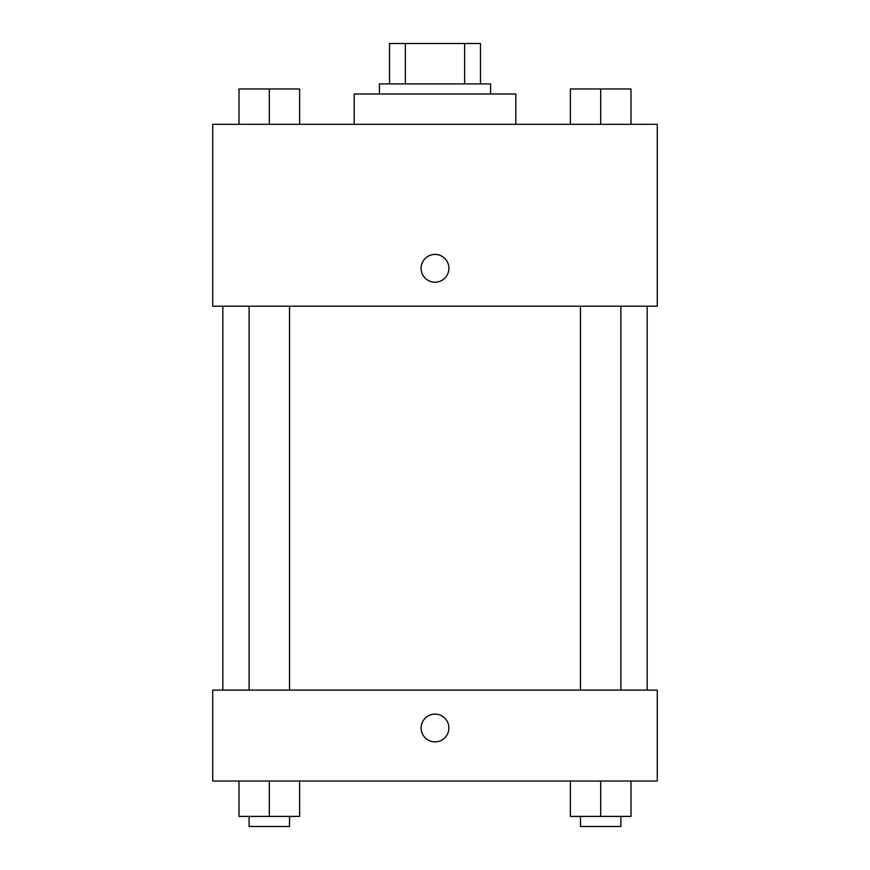 <?xml version="1.0" encoding="UTF-8"?>
<svg xmlns="http://www.w3.org/2000/svg" width="870" height="870" viewBox="0 0 870 870"><rect width="100%" height="100%" fill="white"/><g stroke="black" fill="none" stroke-linecap="round" stroke-linejoin="round"><path stroke-width="1.3" d="M405.355 83.911L405.355 43.5L389.532 43.5L389.532 83.911L389.532 43.5M405.355 43.5L480.468 43.5L480.468 83.911M464.645 83.911L464.645 43.5M379.429 94.014L379.429 83.911L490.571 83.911L490.571 94.014M515.823 124.323L515.823 94.014L354.177 94.014L354.177 124.323M212.726 124.323L657.274 124.323L657.274 306.186L212.726 306.186L212.726 124.323M421.113 268.297A13.887 13.887 0 0 1 441.949 256.269A13.887 13.887 0 0 1 441.949 280.336A13.887 13.887 0 0 1 421.113 268.297M212.726 690.106L657.274 690.106L657.274 781.032L212.726 781.032L212.726 690.106M435 741.882A13.887 13.887 0 0 1 422.972 721.045A13.887 13.887 0 0 1 447.028 721.045A13.887 13.887 0 0 1 435 741.882M570.383 781.032L570.383 816.397L631 816.397L631 781.032L631 816.397M600.692 816.397L600.692 781.032M620.897 816.397L620.897 826.5L580.486 826.5L580.486 816.397M239 781.032L239 816.397L299.617 816.397L299.617 781.032L299.617 816.397M269.308 816.397L269.308 781.032M289.514 816.397L289.514 826.5L249.103 826.5L249.103 816.397M570.383 124.323L570.383 88.968L631 88.968L631 124.323L631 88.968M600.692 124.323L600.692 88.968M620.897 88.968L580.486 88.968M239 124.323L239 88.968L299.617 88.968L299.617 124.323L299.617 88.968M269.308 124.323L269.308 88.968M289.514 88.968L249.103 88.968M647.171 690.106L647.171 306.186M222.829 690.106L222.829 306.186M580.486 306.186L580.486 690.106M620.897 306.186L620.897 690.106M289.514 690.106L289.514 306.186M249.103 690.106L249.103 306.186"/></g></svg>
